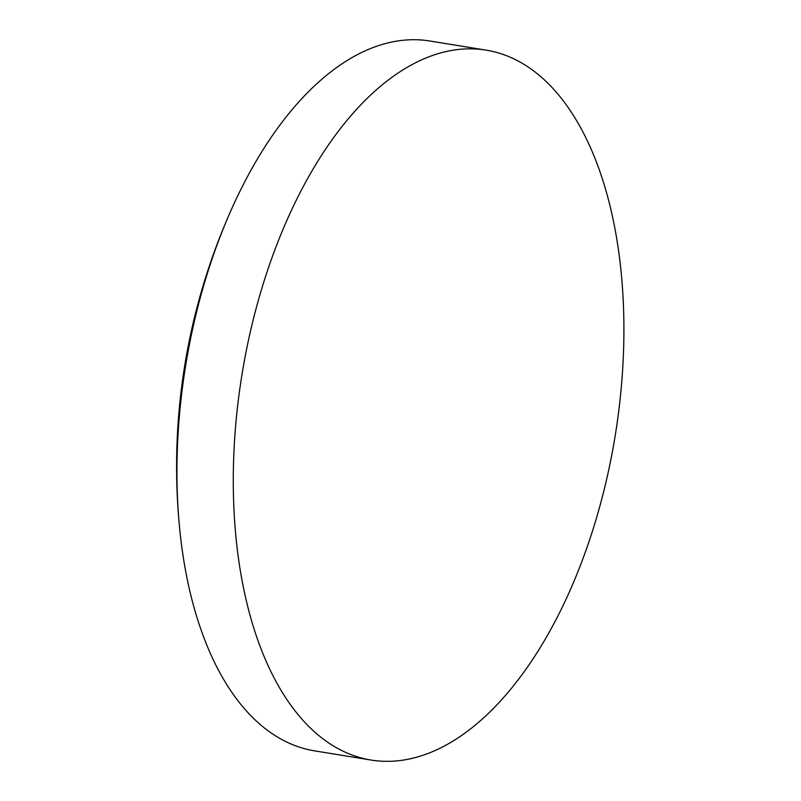 <?xml version="1.0" encoding="UTF-8"?>
<svg xmlns="http://www.w3.org/2000/svg" width="801" height="801" viewBox="0 0 801 801"><rect width="100%" height="100%" fill="white"/><g stroke="black" fill="none" stroke-linecap="round" stroke-linejoin="round"><path stroke-width="1.2" d="M486.257 50.163L429.897 41.011A359.579 189.026 99.2 0 0 330.733 71.95A359.579 189.026 99.2 0 0 232.67 206.668A359.579 189.026 99.2 0 0 179.935 531.293A359.579 189.026 99.2 0 0 181.406 544.009A359.579 189.026 99.2 0 0 314.573 750.867L370.933 760.019A359.579 189.026 99.2 0 0 619.423 257.021A359.579 189.026 99.2 0 0 486.257 50.163A359.579 189.026 99.2 0 0 237.767 553.161A359.579 189.026 99.2 0 0 370.933 760.019M232.67 206.668A630.137 630.137 0 0 0 179.935 531.293"/></g></svg>
